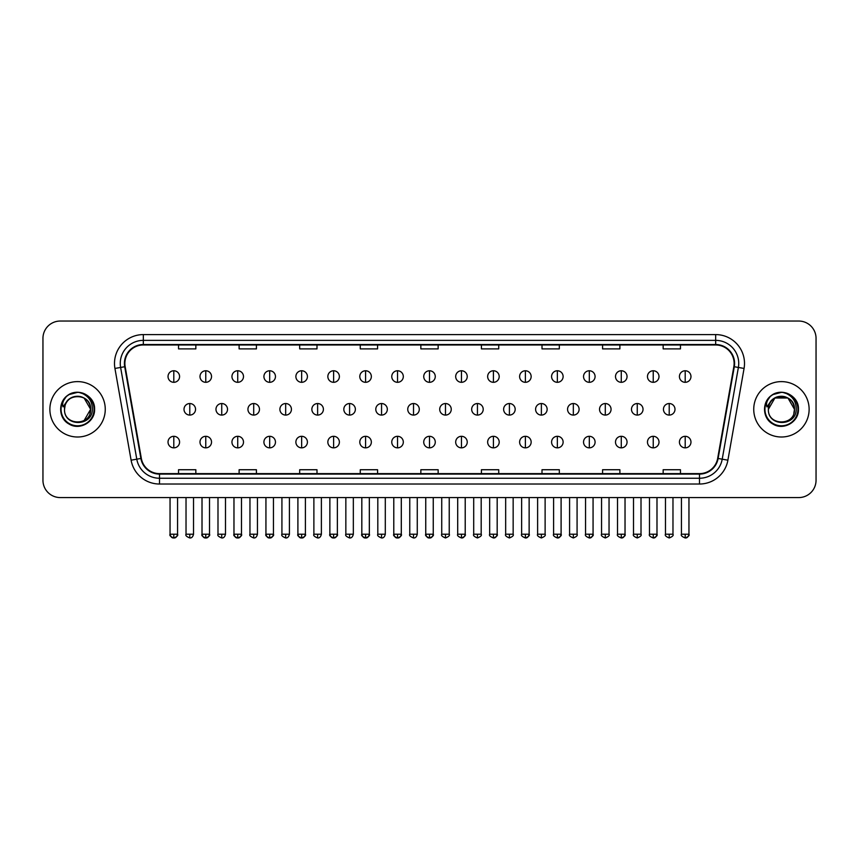 <?xml version="1.0" encoding="UTF-8"?>
<svg xmlns="http://www.w3.org/2000/svg" width="859" height="859" viewBox="0 0 859 859"><rect width="100%" height="100%" fill="white"/><g stroke="black" fill="none" stroke-linecap="round" stroke-linejoin="round"><path stroke-width="1.29" d="M49.876 409.303A27.692 27.692 0 0 0 77.568 437.006A27.692 27.692 0 0 0 105.26 409.303A27.692 27.692 0 0 0 77.568 381.611A27.692 27.692 0 0 0 49.876 409.303A27.692 27.692 0 0 0 77.568 437.006A27.692 27.692 0 0 0 105.26 409.303A27.692 27.692 0 0 0 77.568 381.611A27.692 27.692 0 0 0 49.876 409.303M753.74 409.303A27.692 27.692 0 0 0 781.432 437.006A27.692 27.692 0 0 0 809.124 409.303A27.692 27.692 0 0 0 781.432 381.611A27.692 27.692 0 0 0 753.74 409.303A27.692 27.692 0 0 0 781.432 437.006A27.692 27.692 0 0 0 809.124 409.303A27.692 27.692 0 0 0 781.432 381.611A27.692 27.692 0 0 0 753.74 409.303M124.877 363.443A18.458 18.458 0 0 1 143.335 344.974L715.665 344.974A18.458 18.458 0 0 1 733.844 366.643L717.673 458.384A18.458 18.458 0 0 1 699.484 473.631L159.516 473.631A18.458 18.458 0 0 1 141.327 458.384L125.156 366.643A18.458 18.458 0 0 1 124.877 363.443M124.415 363.443A18.919 18.919 0 0 0 124.705 366.729L140.876 458.459A18.919 18.919 0 0 0 159.516 474.093L699.484 474.093A18.919 18.919 0 0 0 718.124 458.459L734.295 366.729A18.919 18.919 0 0 0 715.665 344.513L143.335 344.513A18.919 18.919 0 0 0 124.415 363.443M114.934 368.447A28.852 28.852 0 0 1 143.335 334.591L715.665 334.591A28.852 28.852 0 0 1 744.066 368.447L727.895 460.188A28.852 28.852 0 0 1 699.484 484.025L159.516 484.025A28.852 28.852 0 0 1 131.105 460.188L114.934 368.447L120.614 367.448A23.075 23.075 0 0 1 143.335 340.368L715.665 340.368A23.075 23.075 0 0 1 738.386 367.448L722.215 459.178A23.075 23.075 0 0 1 699.484 478.248L159.516 478.248A23.075 23.075 0 0 1 136.785 459.178L120.614 367.448A23.075 23.075 0 0 1 120.26 363.443M816.05 338.339A17.309 17.309 0 0 0 798.741 321.041L60.259 321.041A17.309 17.309 0 0 0 42.95 338.339L42.95 480.267A17.309 17.309 0 0 0 60.259 497.576L798.741 497.576A17.309 17.309 0 0 0 816.05 480.267L816.05 338.339L816.05 480.267M420.846 344.974L420.846 348.883L438.154 348.883L438.154 344.974M360.265 344.974L360.265 348.883L377.573 348.883L377.573 344.974M299.684 344.974L299.684 348.883L316.992 348.883L316.992 344.974M239.113 344.974L239.113 348.883L256.422 348.883L256.422 344.974M178.532 344.974L178.532 348.883L195.841 348.883L195.841 344.974M481.427 344.974L481.427 348.883L498.735 348.883L498.735 344.974M542.008 344.974L542.008 348.883L559.316 348.883L559.316 344.974M602.578 344.974L602.578 348.883L619.887 348.883L619.887 344.974M663.159 344.974L663.159 348.883L680.468 348.883L680.468 344.974M438.154 473.631L438.154 469.733L420.846 469.733L420.846 473.631M377.573 473.631L377.573 469.733L360.265 469.733L360.265 473.631M316.992 473.631L316.992 469.733L299.684 469.733L299.684 473.631M256.422 473.631L256.422 469.733L239.113 469.733L239.113 473.631M195.841 473.631L195.841 469.733L178.532 469.733L178.532 473.631M498.735 473.631L498.735 469.733L481.427 469.733L481.427 473.631M559.316 473.631L559.316 469.733L542.008 469.733L542.008 473.631M619.887 473.631L619.887 469.733L602.578 469.733L602.578 473.631M680.468 473.631L680.468 469.733L663.159 469.733L663.159 473.631M42.95 338.339L42.95 480.267M798.741 321.041L60.259 321.041M60.259 497.576L798.741 497.576M173.797 370.766A5.766 5.766 0 0 0 168.031 376.532A5.766 5.766 0 0 0 173.797 382.309A5.766 5.766 0 0 0 179.574 376.532A5.766 5.766 0 0 0 173.797 370.766L173.797 382.309A5.766 5.766 0 0 0 179.574 376.532A5.766 5.766 0 0 0 173.797 370.766M189.785 403.537A5.766 5.766 0 0 0 184.009 409.303A5.766 5.766 0 0 0 189.785 415.08A5.766 5.766 0 0 0 195.551 409.303A5.766 5.766 0 0 0 189.785 403.537L189.785 415.08A5.766 5.766 0 0 0 195.551 409.303A5.766 5.766 0 0 0 189.785 403.537M173.797 436.308A5.766 5.766 0 0 0 168.031 442.074A5.766 5.766 0 0 0 173.797 447.85A5.766 5.766 0 0 0 179.574 442.074A5.766 5.766 0 0 0 173.797 436.308L173.797 447.85A5.766 5.766 0 0 0 179.574 442.074A5.766 5.766 0 0 0 173.797 436.308M205.763 370.766A5.766 5.766 0 0 0 199.997 376.532A5.766 5.766 0 0 0 205.763 382.309A5.766 5.766 0 0 0 211.529 376.532A5.766 5.766 0 0 0 205.763 370.766L205.763 382.309A5.766 5.766 0 0 0 211.529 376.532A5.766 5.766 0 0 0 205.763 370.766M237.728 370.766A5.766 5.766 0 0 0 231.951 376.532A5.766 5.766 0 0 0 237.728 382.309A5.766 5.766 0 0 0 243.494 376.532A5.766 5.766 0 0 0 237.728 370.766L237.728 382.309A5.766 5.766 0 0 0 243.494 376.532A5.766 5.766 0 0 0 237.728 370.766M269.683 370.766A5.766 5.766 0 0 0 263.917 376.532A5.766 5.766 0 0 0 269.683 382.309A5.766 5.766 0 0 0 275.46 376.532A5.766 5.766 0 0 0 269.683 370.766L269.683 382.309A5.766 5.766 0 0 0 275.46 376.532A5.766 5.766 0 0 0 269.683 370.766M301.649 370.766A5.766 5.766 0 0 0 295.883 376.532A5.766 5.766 0 0 0 301.649 382.309A5.766 5.766 0 0 0 307.415 376.532A5.766 5.766 0 0 0 301.649 370.766L301.649 382.309A5.766 5.766 0 0 0 307.415 376.532A5.766 5.766 0 0 0 301.649 370.766M221.74 403.537A5.766 5.766 0 0 0 215.974 409.303A5.766 5.766 0 0 0 221.74 415.08A5.766 5.766 0 0 0 227.517 409.303A5.766 5.766 0 0 0 221.74 403.537L221.74 415.08A5.766 5.766 0 0 0 227.517 409.303A5.766 5.766 0 0 0 221.74 403.537M253.706 403.537A5.766 5.766 0 0 0 247.94 409.303A5.766 5.766 0 0 0 253.706 415.08A5.766 5.766 0 0 0 259.472 409.303A5.766 5.766 0 0 0 253.706 403.537L253.706 415.08A5.766 5.766 0 0 0 259.472 409.303A5.766 5.766 0 0 0 253.706 403.537M285.671 403.537A5.766 5.766 0 0 0 279.894 409.303A5.766 5.766 0 0 0 285.671 415.08A5.766 5.766 0 0 0 291.437 409.303A5.766 5.766 0 0 0 285.671 403.537L285.671 415.08A5.766 5.766 0 0 0 291.437 409.303A5.766 5.766 0 0 0 285.671 403.537M65.123 405.384L64.511 409.303C63.791 427.02 92.45 426.698 92.353 409.303C92.407 402.109 89.196 396.89 82.722 393.626L78.824 392.348C74.121 392.069 69.976 393.454 66.379 396.493L64.028 399.864C62.6 402.28 62.288 404.632 63.094 406.898L67.292 400.681C71.2 396.761 75.86 395.473 81.261 396.804A13.046 13.046 0 0 0 65.123 405.384L64.522 409.303C63.727 392.477 91.408 392.477 90.614 409.303L84.085 420.599M64.522 409.303C63.727 392.477 91.408 392.477 90.614 409.303C90.206 403.043 87.092 398.877 81.261 396.804L84.085 398.007L90.614 409.303C91.408 426.128 63.727 426.128 64.522 409.303C63.727 392.477 91.408 392.477 90.614 409.303L89.959 413.383M66.422 396.461L69.064 394.582L77.697 392.295L69.064 394.582L66.422 396.461L69.064 394.582L77.697 392.295L69.064 394.582L66.422 396.461L69.064 394.582L77.697 392.295M66.379 396.493C76.29 386.775 95.36 395.204 94.576 409.303C95.156 421.887 79.662 430.831 69.064 424.035C57.886 418.247 57.886 400.358 69.064 394.582C79.662 387.785 95.156 396.729 94.576 409.303C95.156 421.887 79.662 430.831 69.064 424.035C57.886 418.247 57.886 400.358 69.064 394.582C79.662 387.785 95.156 396.729 94.576 409.303C95.156 421.887 79.662 430.831 69.064 424.035C57.886 418.247 57.886 400.358 69.064 394.582C79.662 387.785 95.156 396.729 94.576 409.303C95.156 421.887 79.662 430.831 69.064 424.035C57.886 418.247 57.886 400.358 69.064 394.582C79.662 387.785 95.156 396.729 94.576 409.303C95.156 421.887 79.662 430.831 69.064 424.035C57.886 418.247 57.886 400.358 69.064 394.582C77.89 390.458 85.385 392.144 91.548 399.618M768.998 405.384L768.375 409.303C767.656 427.02 796.314 426.698 796.218 409.303C796.272 402.109 793.061 396.89 786.586 393.626L782.689 392.348C777.986 392.069 773.841 393.454 770.255 396.493L767.903 399.864C766.464 402.28 766.153 404.632 766.958 406.898L771.157 400.681C775.076 396.761 779.725 395.473 785.126 396.804A13.046 13.046 0 0 0 768.998 405.384L768.386 409.303C767.592 392.477 795.273 392.477 794.478 409.303C795.273 426.128 767.592 426.128 768.386 409.303C767.592 392.477 795.273 392.477 794.478 409.303L793.823 413.383M785.126 396.804L787.95 398.007L794.478 409.303C794.07 403.043 790.956 398.877 785.126 396.804M768.386 409.303L774.915 398.007L787.95 398.007M770.287 396.461L772.928 394.582L781.572 392.295L772.928 394.582L770.287 396.461L772.928 394.582L781.572 392.295L772.928 394.582L770.287 396.461L772.928 394.582L781.572 392.295M770.255 396.493C780.155 386.775 799.235 395.204 798.441 409.303C799.02 421.887 783.526 430.831 772.928 424.035C761.75 418.247 761.75 400.358 772.928 394.582C783.526 387.785 799.02 396.729 798.441 409.303C799.02 421.887 783.526 430.831 772.928 424.035C761.75 418.247 761.75 400.358 772.928 394.582C783.526 387.785 799.02 396.729 798.441 409.303C799.02 421.887 783.526 430.831 772.928 424.035C761.75 418.247 761.75 400.358 772.928 394.582C783.526 387.785 799.02 396.729 798.441 409.303C799.02 421.887 783.526 430.831 772.928 424.035C761.75 418.247 761.75 400.358 772.928 394.582C783.526 387.785 799.02 396.729 798.441 409.303C799.02 421.887 783.526 430.831 772.928 424.035C761.75 418.247 761.75 400.358 772.928 394.582C781.754 390.458 789.249 392.144 795.413 399.618M333.614 370.766A5.766 5.766 0 0 0 327.848 376.532A5.766 5.766 0 0 0 333.614 382.309A5.766 5.766 0 0 0 339.38 376.532A5.766 5.766 0 0 0 333.614 370.766L333.614 382.309A5.766 5.766 0 0 0 339.38 376.532A5.766 5.766 0 0 0 333.614 370.766M365.58 370.766A5.766 5.766 0 0 0 359.803 376.532A5.766 5.766 0 0 0 365.58 382.309A5.766 5.766 0 0 0 371.346 376.532A5.766 5.766 0 0 0 365.58 370.766L365.58 382.309A5.766 5.766 0 0 0 371.346 376.532A5.766 5.766 0 0 0 365.58 370.766M397.534 370.766A5.766 5.766 0 0 0 391.768 376.532A5.766 5.766 0 0 0 397.534 382.309A5.766 5.766 0 0 0 403.311 376.532A5.766 5.766 0 0 0 397.534 370.766L397.534 382.309A5.766 5.766 0 0 0 403.311 376.532A5.766 5.766 0 0 0 397.534 370.766M317.626 403.537A5.766 5.766 0 0 0 311.86 409.303A5.766 5.766 0 0 0 317.626 415.08A5.766 5.766 0 0 0 323.403 409.303A5.766 5.766 0 0 0 317.626 403.537L317.626 415.08A5.766 5.766 0 0 0 323.403 409.303A5.766 5.766 0 0 0 317.626 403.537M349.592 403.537A5.766 5.766 0 0 0 343.825 409.303A5.766 5.766 0 0 0 349.592 415.08A5.766 5.766 0 0 0 355.368 409.303A5.766 5.766 0 0 0 349.592 403.537L349.592 415.08A5.766 5.766 0 0 0 355.368 409.303A5.766 5.766 0 0 0 349.592 403.537M381.557 403.537A5.766 5.766 0 0 0 375.791 409.303A5.766 5.766 0 0 0 381.557 415.08A5.766 5.766 0 0 0 387.323 409.303A5.766 5.766 0 0 0 381.557 403.537L381.557 415.08A5.766 5.766 0 0 0 387.323 409.303A5.766 5.766 0 0 0 381.557 403.537M429.5 370.766A5.766 5.766 0 0 0 423.734 376.532A5.766 5.766 0 0 0 429.5 382.309A5.766 5.766 0 0 0 435.266 376.532A5.766 5.766 0 0 0 429.5 370.766L429.5 382.309A5.766 5.766 0 0 0 435.266 376.532A5.766 5.766 0 0 0 429.5 370.766M461.466 370.766A5.766 5.766 0 0 0 455.689 376.532A5.766 5.766 0 0 0 461.466 382.309A5.766 5.766 0 0 0 467.232 376.532A5.766 5.766 0 0 0 461.466 370.766L461.466 382.309A5.766 5.766 0 0 0 467.232 376.532A5.766 5.766 0 0 0 461.466 370.766M493.42 370.766A5.766 5.766 0 0 0 487.654 376.532A5.766 5.766 0 0 0 493.42 382.309A5.766 5.766 0 0 0 499.197 376.532A5.766 5.766 0 0 0 493.42 370.766L493.42 382.309A5.766 5.766 0 0 0 499.197 376.532A5.766 5.766 0 0 0 493.42 370.766M525.386 370.766A5.766 5.766 0 0 0 519.62 376.532A5.766 5.766 0 0 0 525.386 382.309A5.766 5.766 0 0 0 531.152 376.532A5.766 5.766 0 0 0 525.386 370.766L525.386 382.309A5.766 5.766 0 0 0 531.152 376.532A5.766 5.766 0 0 0 525.386 370.766M557.351 370.766A5.766 5.766 0 0 0 551.585 376.532A5.766 5.766 0 0 0 557.351 382.309A5.766 5.766 0 0 0 563.117 376.532A5.766 5.766 0 0 0 557.351 370.766L557.351 382.309A5.766 5.766 0 0 0 563.117 376.532A5.766 5.766 0 0 0 557.351 370.766M413.523 403.537A5.766 5.766 0 0 0 407.746 409.303A5.766 5.766 0 0 0 413.523 415.08A5.766 5.766 0 0 0 419.289 409.303A5.766 5.766 0 0 0 413.523 403.537L413.523 415.08A5.766 5.766 0 0 0 419.289 409.303A5.766 5.766 0 0 0 413.523 403.537M445.477 403.537A5.766 5.766 0 0 0 439.711 409.303A5.766 5.766 0 0 0 445.477 415.08A5.766 5.766 0 0 0 451.254 409.303A5.766 5.766 0 0 0 445.477 403.537L445.477 415.08A5.766 5.766 0 0 0 451.254 409.303A5.766 5.766 0 0 0 445.477 403.537M477.443 403.537A5.766 5.766 0 0 0 471.677 409.303A5.766 5.766 0 0 0 477.443 415.08A5.766 5.766 0 0 0 483.209 409.303A5.766 5.766 0 0 0 477.443 403.537L477.443 415.08A5.766 5.766 0 0 0 483.209 409.303A5.766 5.766 0 0 0 477.443 403.537M509.408 403.537A5.766 5.766 0 0 0 503.632 409.303A5.766 5.766 0 0 0 509.408 415.08A5.766 5.766 0 0 0 515.175 409.303A5.766 5.766 0 0 0 509.408 403.537L509.408 415.08A5.766 5.766 0 0 0 515.175 409.303A5.766 5.766 0 0 0 509.408 403.537M541.374 403.537A5.766 5.766 0 0 0 535.597 409.303A5.766 5.766 0 0 0 541.374 415.08A5.766 5.766 0 0 0 547.14 409.303A5.766 5.766 0 0 0 541.374 403.537L541.374 415.08A5.766 5.766 0 0 0 547.14 409.303A5.766 5.766 0 0 0 541.374 403.537M589.317 370.766A5.766 5.766 0 0 0 583.54 376.532A5.766 5.766 0 0 0 589.317 382.309A5.766 5.766 0 0 0 595.083 376.532A5.766 5.766 0 0 0 589.317 370.766L589.317 382.309A5.766 5.766 0 0 0 595.083 376.532A5.766 5.766 0 0 0 589.317 370.766M621.272 370.766A5.766 5.766 0 0 0 615.506 376.532A5.766 5.766 0 0 0 621.272 382.309A5.766 5.766 0 0 0 627.049 376.532A5.766 5.766 0 0 0 621.272 370.766L621.272 382.309A5.766 5.766 0 0 0 627.049 376.532A5.766 5.766 0 0 0 621.272 370.766M653.237 370.766A5.766 5.766 0 0 0 647.471 376.532A5.766 5.766 0 0 0 653.237 382.309A5.766 5.766 0 0 0 659.003 376.532A5.766 5.766 0 0 0 653.237 370.766L653.237 382.309A5.766 5.766 0 0 0 659.003 376.532A5.766 5.766 0 0 0 653.237 370.766M685.203 370.766A5.766 5.766 0 0 0 679.426 376.532A5.766 5.766 0 0 0 685.203 382.309A5.766 5.766 0 0 0 690.969 376.532A5.766 5.766 0 0 0 685.203 370.766L685.203 382.309A5.766 5.766 0 0 0 690.969 376.532A5.766 5.766 0 0 0 685.203 370.766M573.329 403.537A5.766 5.766 0 0 0 567.563 409.303A5.766 5.766 0 0 0 573.329 415.08A5.766 5.766 0 0 0 579.106 409.303A5.766 5.766 0 0 0 573.329 403.537L573.329 415.08A5.766 5.766 0 0 0 579.106 409.303A5.766 5.766 0 0 0 573.329 403.537M605.294 403.537A5.766 5.766 0 0 0 599.528 409.303A5.766 5.766 0 0 0 605.294 415.08A5.766 5.766 0 0 0 611.06 409.303A5.766 5.766 0 0 0 605.294 403.537L605.294 415.08A5.766 5.766 0 0 0 611.06 409.303A5.766 5.766 0 0 0 605.294 403.537M637.26 403.537A5.766 5.766 0 0 0 631.483 409.303A5.766 5.766 0 0 0 637.26 415.08A5.766 5.766 0 0 0 643.026 409.303A5.766 5.766 0 0 0 637.26 403.537L637.26 415.08A5.766 5.766 0 0 0 643.026 409.303A5.766 5.766 0 0 0 637.26 403.537M669.215 403.537A5.766 5.766 0 0 0 663.449 409.303A5.766 5.766 0 0 0 669.215 415.08A5.766 5.766 0 0 0 674.991 409.303A5.766 5.766 0 0 0 669.215 403.537L669.215 415.08A5.766 5.766 0 0 0 674.991 409.303A5.766 5.766 0 0 0 669.215 403.537M205.763 436.308A5.766 5.766 0 0 0 199.997 442.074A5.766 5.766 0 0 0 205.763 447.85A5.766 5.766 0 0 0 211.529 442.074A5.766 5.766 0 0 0 205.763 436.308L205.763 447.85A5.766 5.766 0 0 0 211.529 442.074A5.766 5.766 0 0 0 205.763 436.308M237.728 436.308A5.766 5.766 0 0 0 231.951 442.074A5.766 5.766 0 0 0 237.728 447.85A5.766 5.766 0 0 0 243.494 442.074A5.766 5.766 0 0 0 237.728 436.308L237.728 447.85A5.766 5.766 0 0 0 243.494 442.074A5.766 5.766 0 0 0 237.728 436.308M269.683 436.308A5.766 5.766 0 0 0 263.917 442.074A5.766 5.766 0 0 0 269.683 447.85A5.766 5.766 0 0 0 275.46 442.074A5.766 5.766 0 0 0 269.683 436.308L269.683 447.85A5.766 5.766 0 0 0 275.46 442.074A5.766 5.766 0 0 0 269.683 436.308M301.649 436.308A5.766 5.766 0 0 0 295.883 442.074A5.766 5.766 0 0 0 301.649 447.85A5.766 5.766 0 0 0 307.415 442.074A5.766 5.766 0 0 0 301.649 436.308L301.649 447.85A5.766 5.766 0 0 0 307.415 442.074A5.766 5.766 0 0 0 301.649 436.308M333.614 436.308A5.766 5.766 0 0 0 327.848 442.074A5.766 5.766 0 0 0 333.614 447.85A5.766 5.766 0 0 0 339.38 442.074A5.766 5.766 0 0 0 333.614 436.308L333.614 447.85A5.766 5.766 0 0 0 339.38 442.074A5.766 5.766 0 0 0 333.614 436.308M365.58 436.308A5.766 5.766 0 0 0 359.803 442.074A5.766 5.766 0 0 0 365.58 447.85A5.766 5.766 0 0 0 371.346 442.074A5.766 5.766 0 0 0 365.58 436.308L365.58 447.85A5.766 5.766 0 0 0 371.346 442.074A5.766 5.766 0 0 0 365.58 436.308M397.534 436.308A5.766 5.766 0 0 0 391.768 442.074A5.766 5.766 0 0 0 397.534 447.85A5.766 5.766 0 0 0 403.311 442.074A5.766 5.766 0 0 0 397.534 436.308L397.534 447.85A5.766 5.766 0 0 0 403.311 442.074A5.766 5.766 0 0 0 397.534 436.308M429.5 436.308A5.766 5.766 0 0 0 423.734 442.074A5.766 5.766 0 0 0 429.5 447.85A5.766 5.766 0 0 0 435.266 442.074A5.766 5.766 0 0 0 429.5 436.308L429.5 447.85A5.766 5.766 0 0 0 435.266 442.074A5.766 5.766 0 0 0 429.5 436.308M461.466 436.308A5.766 5.766 0 0 0 455.689 442.074A5.766 5.766 0 0 0 461.466 447.85A5.766 5.766 0 0 0 467.232 442.074A5.766 5.766 0 0 0 461.466 436.308L461.466 447.85A5.766 5.766 0 0 0 467.232 442.074A5.766 5.766 0 0 0 461.466 436.308M493.42 436.308A5.766 5.766 0 0 0 487.654 442.074A5.766 5.766 0 0 0 493.42 447.85A5.766 5.766 0 0 0 499.197 442.074A5.766 5.766 0 0 0 493.42 436.308L493.42 447.85A5.766 5.766 0 0 0 499.197 442.074A5.766 5.766 0 0 0 493.42 436.308M525.386 436.308A5.766 5.766 0 0 0 519.62 442.074A5.766 5.766 0 0 0 525.386 447.85A5.766 5.766 0 0 0 531.152 442.074A5.766 5.766 0 0 0 525.386 436.308L525.386 447.85A5.766 5.766 0 0 0 531.152 442.074A5.766 5.766 0 0 0 525.386 436.308M557.351 436.308A5.766 5.766 0 0 0 551.585 442.074A5.766 5.766 0 0 0 557.351 447.85A5.766 5.766 0 0 0 563.117 442.074A5.766 5.766 0 0 0 557.351 436.308L557.351 447.85A5.766 5.766 0 0 0 563.117 442.074A5.766 5.766 0 0 0 557.351 436.308M589.317 436.308A5.766 5.766 0 0 0 583.54 442.074A5.766 5.766 0 0 0 589.317 447.85A5.766 5.766 0 0 0 595.083 442.074A5.766 5.766 0 0 0 589.317 436.308L589.317 447.85A5.766 5.766 0 0 0 595.083 442.074A5.766 5.766 0 0 0 589.317 436.308M621.272 436.308A5.766 5.766 0 0 0 615.506 442.074A5.766 5.766 0 0 0 621.272 447.85A5.766 5.766 0 0 0 627.049 442.074A5.766 5.766 0 0 0 621.272 436.308L621.272 447.85A5.766 5.766 0 0 0 627.049 442.074A5.766 5.766 0 0 0 621.272 436.308M653.237 436.308A5.766 5.766 0 0 0 647.471 442.074A5.766 5.766 0 0 0 653.237 447.85A5.766 5.766 0 0 0 659.003 442.074A5.766 5.766 0 0 0 653.237 436.308L653.237 447.85A5.766 5.766 0 0 0 659.003 442.074A5.766 5.766 0 0 0 653.237 436.308M685.203 436.308A5.766 5.766 0 0 0 679.426 442.074A5.766 5.766 0 0 0 685.203 447.85A5.766 5.766 0 0 0 690.969 442.074A5.766 5.766 0 0 0 685.203 436.308L685.203 447.85A5.766 5.766 0 0 0 690.969 442.074A5.766 5.766 0 0 0 685.203 436.308M715.665 334.591L715.665 344.513M120.614 367.448L124.705 366.729M159.516 484.025L159.516 474.093M699.484 474.093L699.484 484.025M718.124 458.459L727.895 460.188M131.105 460.188L140.876 458.459M734.295 366.729L744.066 368.447M143.335 334.591L143.335 344.513M189.785 534.212L186.027 534.212C185.276 535.415 186.521 536.66 189.785 537.959L189.785 534.212L193.533 534.212L193.533 497.576M173.797 534.212L170.05 534.212C169.287 535.415 170.544 536.66 173.797 537.959L173.797 534.212L177.555 534.212C178.307 535.415 177.061 536.66 173.797 537.959C171.95 538.142 170.705 536.886 170.05 534.212L170.05 497.576M221.74 534.212L217.993 534.212C217.23 535.415 218.487 536.66 221.74 537.959L221.74 534.212L225.498 534.212L225.498 497.576M253.706 534.212L249.958 534.212C249.196 535.415 250.441 536.66 253.706 537.959L253.706 534.212L257.453 534.212L257.453 497.576M285.671 534.212L281.924 534.212C281.161 535.415 282.407 536.66 285.671 537.959L285.671 534.212L289.419 534.212L289.419 497.576M64.028 399.864A16.504 16.504 0 0 0 77.568 425.806A16.504 16.504 0 0 0 82.722 393.626M767.903 399.864A16.504 16.504 0 0 0 781.432 425.806A16.504 16.504 0 0 0 786.586 393.626M317.626 534.212L313.879 534.212C313.116 535.415 314.373 536.66 317.626 537.959L317.626 534.212L321.384 534.212L321.384 497.576M349.592 534.212L345.844 534.212C345.082 535.415 346.338 536.66 349.592 537.959L349.592 534.212L353.339 534.212L353.339 497.576M381.557 534.212L377.81 534.212C377.047 535.415 378.293 536.66 381.557 537.959L381.557 534.212L385.304 534.212L385.304 497.576M413.523 534.212L409.764 534.212C409.013 535.415 410.258 536.66 413.523 537.959L413.523 534.212L417.27 534.212L417.27 497.576M445.477 534.212L441.73 534.212C440.968 535.415 442.224 536.66 445.477 537.959L445.477 534.212L449.236 534.212L449.236 497.576M477.443 534.212L473.696 534.212C472.933 535.415 474.179 536.66 477.443 537.959L477.443 534.212L481.19 534.212L481.19 497.576M509.408 534.212L505.661 534.212C504.899 535.415 506.144 536.66 509.408 537.959L509.408 534.212L513.156 534.212L513.156 497.576M541.374 534.212L537.616 534.212C536.854 535.415 538.11 536.66 541.374 537.959L541.374 534.212L545.121 534.212L545.121 497.576M573.329 534.212L569.581 534.212C568.819 535.415 570.075 536.66 573.329 537.959L573.329 534.212L577.076 534.212L577.076 497.576M605.294 534.212L601.547 534.212C600.785 535.415 602.03 536.66 605.294 537.959L605.294 534.212L609.042 534.212L609.042 497.576M637.26 534.212L633.502 534.212C632.75 535.415 633.996 536.66 637.26 537.959L637.26 534.212L641.007 534.212L641.007 497.576M669.215 534.212L665.467 534.212C664.705 535.415 665.961 536.66 669.215 537.959L669.215 534.212L672.973 534.212L672.973 497.576M205.763 534.212L202.015 534.212C201.253 535.415 202.499 536.66 205.763 537.959L205.763 534.212L209.51 534.212C210.272 535.415 209.027 536.66 205.763 537.959C203.916 538.142 202.67 536.886 202.015 534.212L202.015 497.576M237.728 534.212L233.97 534.212C233.218 535.415 234.464 536.66 237.728 537.959L237.728 534.212L241.476 534.212C242.238 535.415 240.982 536.66 237.728 537.959C235.881 538.142 234.625 536.886 233.97 534.212L233.97 497.576M269.683 534.212L265.936 534.212C265.173 535.415 266.43 536.66 269.683 537.959L269.683 534.212L273.441 534.212C274.204 535.415 272.947 536.66 269.683 537.959C267.847 538.142 266.591 536.886 265.936 534.212L265.936 497.576M301.649 534.212L297.901 534.212C297.139 535.415 298.384 536.66 301.649 537.959L301.649 534.212L305.396 534.212C306.158 535.415 304.913 536.66 301.649 537.959C299.802 538.142 298.556 536.886 297.901 534.212L297.901 497.576M333.614 534.212L329.867 534.212C329.104 535.415 330.35 536.66 333.614 537.959L333.614 534.212L337.362 534.212C338.124 535.415 336.878 536.66 333.614 537.959C331.767 538.142 330.522 536.886 329.867 534.212L329.867 497.576M365.58 534.212L361.822 534.212C361.059 535.415 362.315 536.66 365.58 537.959L365.58 534.212L369.327 534.212C370.089 535.415 368.833 536.66 365.58 537.959C363.733 538.142 362.477 536.886 361.822 534.212L361.822 497.576M397.534 534.212L393.787 534.212C393.025 535.415 394.281 536.66 397.534 537.959L397.534 534.212L401.293 534.212C402.044 535.415 400.799 536.66 397.534 537.959C395.688 538.142 394.442 536.886 393.787 534.212L393.787 497.576M429.5 534.212L425.753 534.212C424.99 535.415 426.236 536.66 429.5 537.959L429.5 534.212L433.247 534.212L433.247 497.576L433.247 534.212C434.01 535.415 432.764 536.66 429.5 537.959C427.653 538.142 426.408 536.886 425.753 534.212L425.753 497.576M461.466 534.212L457.707 534.212C456.956 535.415 458.201 536.66 461.466 537.959L461.466 534.212L465.213 534.212C465.975 535.415 464.719 536.66 461.466 537.959C463.312 538.142 464.558 536.886 465.213 534.212L465.213 497.576M493.42 534.212L489.673 534.212L489.673 497.576L489.673 534.212C488.911 535.415 490.167 536.66 493.42 537.959L493.42 534.212L497.178 534.212C497.941 535.415 496.685 536.66 493.42 537.959C495.267 538.142 496.523 536.886 497.178 534.212L497.178 497.576M525.386 534.212L521.638 534.212C520.876 535.415 522.122 536.66 525.386 537.959L525.386 534.212L529.133 534.212C529.896 535.415 528.65 536.66 525.386 537.959C527.233 538.142 528.478 536.886 529.133 534.212L529.133 497.576M557.351 534.212L553.604 534.212L553.604 497.576L553.604 534.212C552.842 535.415 554.087 536.66 557.351 537.959L557.351 534.212L561.099 534.212C561.861 535.415 560.616 536.66 557.351 537.959C559.198 538.142 560.444 536.886 561.099 534.212L561.099 497.576M589.317 534.212L585.559 534.212C584.796 535.415 586.053 536.66 589.317 537.959L589.317 534.212L593.064 534.212L593.064 497.576L593.064 534.212C593.827 535.415 592.57 536.66 589.317 537.959C591.153 538.142 592.409 536.886 593.064 534.212M621.272 534.212L617.524 534.212C616.762 535.415 618.018 536.66 621.272 537.959L621.272 534.212L625.03 534.212C625.781 535.415 624.536 536.66 621.272 537.959C623.119 538.142 624.375 536.886 625.03 534.212L625.03 497.576M653.237 534.212L649.49 534.212C648.728 535.415 649.973 536.66 653.237 537.959L653.237 534.212L656.985 534.212C657.747 535.415 656.501 536.66 653.237 537.959C655.084 538.142 656.33 536.886 656.985 534.212L656.985 497.576M685.203 534.212L681.445 534.212C680.693 535.415 681.939 536.66 685.203 537.959L685.203 534.212L688.95 534.212C689.713 535.415 688.456 536.66 685.203 537.959C687.05 538.142 688.295 536.886 688.95 534.212L688.95 497.576M186.027 534.212L186.027 497.576M193.533 534.212C192.878 536.886 191.632 538.142 189.785 537.959M173.797 537.959C175.644 538.142 176.9 536.886 177.555 534.212L177.555 497.576M217.993 534.212L217.993 497.576M225.498 534.212C224.843 536.886 223.587 538.142 221.74 537.959M249.958 534.212L249.958 497.576M257.453 534.212C256.798 536.886 255.553 538.142 253.706 537.959M281.924 534.212L281.924 497.576M289.419 534.212C288.764 536.886 287.518 538.142 285.671 537.959M313.879 534.212L313.879 497.576M321.384 534.212C320.729 536.886 319.473 538.142 317.626 537.959M345.844 534.212L345.844 497.576M353.339 534.212C352.695 536.886 351.438 538.142 349.592 537.959M377.81 534.212L377.81 497.576M385.304 534.212C384.649 536.886 383.404 538.142 381.557 537.959M409.764 534.212L409.764 497.576M417.27 534.212C416.615 536.886 415.369 538.142 413.523 537.959M441.73 534.212L441.73 497.576M449.236 534.212C449.987 535.415 448.742 536.66 445.477 537.959M473.696 534.212L473.696 497.576M481.19 534.212C481.953 535.415 480.707 536.66 477.443 537.959M505.661 534.212L505.661 497.576M513.156 534.212C513.918 535.415 512.662 536.66 509.408 537.959M537.616 534.212L537.616 497.576M545.121 534.212C545.884 535.415 544.627 536.66 541.374 537.959M569.581 534.212L569.581 497.576M577.076 534.212C577.839 535.415 576.593 536.66 573.329 537.959M601.547 534.212L601.547 497.576M609.042 534.212C609.804 535.415 608.559 536.66 605.294 537.959M633.502 534.212L633.502 497.576M641.007 534.212C641.77 535.415 640.513 536.66 637.26 537.959M665.467 534.212L665.467 497.576M672.973 534.212C673.724 535.415 672.479 536.66 669.215 537.959M205.763 537.959C207.61 538.142 208.855 536.886 209.51 534.212L209.51 497.576M237.728 537.959C239.575 538.142 240.821 536.886 241.476 534.212L241.476 497.576M269.683 537.959C271.53 538.142 272.786 536.886 273.441 534.212L273.441 497.576M301.649 537.959C303.495 538.142 304.741 536.886 305.396 534.212L305.396 497.576M333.614 537.959C335.461 538.142 336.707 536.886 337.362 534.212L337.362 497.576M365.58 537.959C367.416 538.142 368.672 536.886 369.327 534.212L369.327 497.576M397.534 537.959C399.381 538.142 400.638 536.886 401.293 534.212L401.293 497.576M433.247 534.212C432.592 536.886 431.347 538.142 429.5 537.959M457.707 534.212L457.707 497.576M521.638 534.212L521.638 497.576M585.559 534.212L585.559 497.576M617.524 534.212L617.524 497.576M649.49 534.212L649.49 497.576M681.445 534.212L681.445 497.576"/></g></svg>
